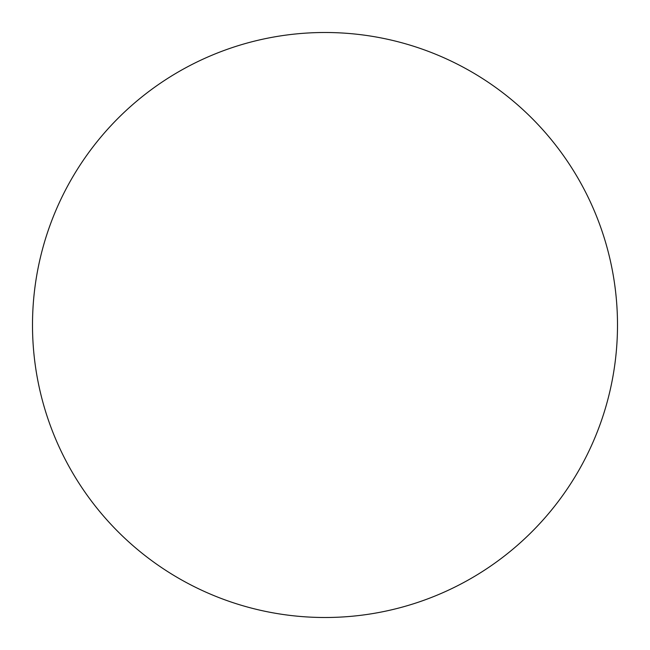 <?xml version="1.0" encoding="UTF-8"?>
<svg xmlns="http://www.w3.org/2000/svg" width="650" height="650" viewBox="0 0 650 650"><rect width="100%" height="100%" fill="white"/><g stroke="black" fill="none" stroke-linecap="round" stroke-linejoin="round"><path stroke-width="0.97" d="M32.5 325A292.5 292.5 0 0 0 325 617.5A292.5 292.5 0 0 0 617.5 325A292.5 292.5 0 0 0 325 32.5A292.5 292.5 0 0 0 32.5 325"/></g></svg>
